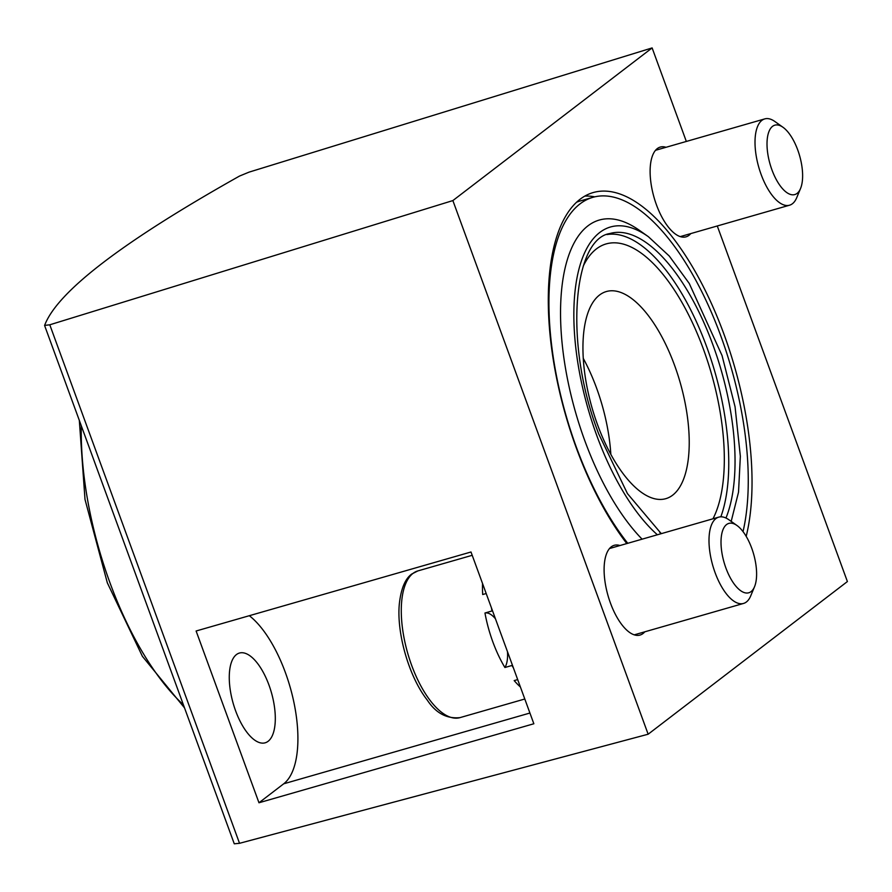 <?xml version="1.0" encoding="UTF-8"?>
<svg xmlns="http://www.w3.org/2000/svg" width="892" height="892" viewBox="0 0 892 892"><rect width="100%" height="100%" fill="white"/><g stroke="black" fill="none" stroke-linecap="round" stroke-linejoin="round"><path stroke-width="1.34" d="M686.338 141.449L652.119 47.923L249.024 172.145L239.524 176.059C122.293 241.944 57.322 291.729 44.611 325.402L49.785 324.8L452.868 200.577L648.149 734.216L239.524 843.308L234.261 843.799L44.611 325.547M648.149 734.216L847.4 581.551L717.279 225.977M258.97 802.767L533.851 723.758L470.998 551.992L196.106 631.001L258.97 802.767L283.712 783.8L529.926 713.031M644.782 631.826A46.696 19.869 -106 0 1 642.998 633.543A46.696 19.869 -106 0 1 640.032 635.059A46.696 19.869 -106 0 1 608.032 595.666A46.696 19.869 -106 0 1 614.231 545.313A46.696 19.869 -106 0 1 619.973 545.525M690.787 233.593A46.696 19.869 -106 0 1 689.014 235.31A46.696 19.869 -106 0 1 686.037 236.826A46.696 19.869 -106 0 1 654.048 197.444A46.696 19.869 -106 0 1 660.247 147.08A46.696 19.869 -106 0 1 665.989 147.291M746.191 536.36A206.52 87.884 74 0 0 712.541 305.978A206.52 87.884 74 0 0 593.091 192.583A206.52 87.884 74 0 0 576.221 447.695A206.52 87.884 74 0 0 626.797 543.562M652.119 47.923L452.868 200.577M594.797 196.831A206.52 87.884 74 0 0 584.795 196.084M268.994 685.123A46.696 19.869 -106 0 1 265.18 742.802A46.696 19.869 -106 0 1 235.577 710.723A46.696 19.869 -106 0 1 239.39 653.056A46.696 19.869 -106 0 1 268.994 685.123M249.325 615.703A92.489 39.359 -106 0 1 294.104 703.309A92.489 39.359 -106 0 1 283.712 783.8M772.55 126.341A36.081 15.354 74 0 0 774.044 175.033A36.081 15.354 74 0 0 800.559 188.468A36.081 15.354 74 0 0 799.578 155.609A36.081 15.354 74 0 0 782.953 127.255A36.081 15.354 74 0 0 772.55 126.341M782.953 127.255L774.847 121.49A44.89 19.1 74 0 0 764.756 118.904A44.89 19.1 74 0 0 761.902 120.364A44.89 19.1 74 0 0 759.884 170.885A44.89 19.1 74 0 0 789.554 205.205A44.89 19.1 74 0 0 796.734 197.656L800.559 188.468M482.539 583.535A76.322 32.48 74 0 0 482.695 594.529L486.196 593.526M491.436 607.853A76.322 32.48 -106 0 0 491.983 610.975L484.958 613.005A76.322 32.48 74 0 0 504.905 667.506A29.927 12.733 -106 0 0 507.481 651.684M484.958 613.005A29.927 12.733 -106 0 1 495.45 618.803M517.695 679.581L514.182 680.596A76.322 32.48 74 0 0 520.393 686.963M513.413 667.885A76.322 32.48 -106 0 1 511.93 665.488L504.905 667.506M491.983 610.975A29.927 12.733 -106 0 1 492.551 610.886M512.298 664.852A29.927 12.733 -106 0 1 511.93 665.488M726.545 524.574A36.081 15.354 74 0 0 728.039 573.255A36.081 15.354 74 0 0 754.543 586.702A36.081 15.354 74 0 0 753.562 553.843A36.081 15.354 74 0 0 736.948 525.477A36.081 15.354 74 0 0 726.545 524.574M736.948 525.477L728.831 519.724A44.89 19.1 74 0 0 718.74 517.137A44.89 19.1 74 0 0 715.886 518.598A44.89 19.1 74 0 0 713.868 569.107A44.89 19.1 74 0 0 743.549 603.438A44.89 19.1 74 0 0 750.718 595.889L754.543 586.702M597.517 424.659A107.754 45.849 74 0 0 665.845 498.661A107.754 45.849 74 0 0 680.15 382.445A107.754 45.849 74 0 0 606.315 291.55A107.754 45.849 74 0 0 597.517 424.659M610.83 454.329A107.754 45.849 74 0 0 583.234 358.328M659.79 532.457A153.547 65.339 74 0 0 661.596 533.561M712.964 518.798A153.547 65.339 74 0 0 687.754 313.17A153.547 65.339 74 0 0 583.245 266.128M720.836 516.825A162.522 69.163 74 0 0 702.483 335.871A162.522 69.163 74 0 0 606.95 234.574M731.184 521.396L738.52 492.183L740.349 456.28L735.064 406.785L722.052 355.562L689.26 283.466L669.279 256.049L648.384 236.703L639.386 230.326A178.411 75.92 74 0 0 565.963 264.534A178.411 75.92 74 0 0 584.717 440.436A178.411 75.92 74 0 0 642.106 539.169M743.025 531.632A202.027 85.966 74 0 0 709.029 306.959A202.027 85.966 74 0 0 592.767 197.355A202.027 85.966 74 0 0 576.265 446.914A202.027 85.966 74 0 0 627.756 543.295M592.767 197.355L580.268 200.945A202.027 85.966 74 0 0 576.444 202.272M239.524 843.308L49.785 324.8M81.295 425.796A211.081 89.824 74 0 0 109.872 582.521A211.081 89.824 74 0 0 183.395 704.814M412.985 573.4A76.322 32.48 74 0 0 409.562 659.277A76.322 32.48 74 0 0 460.004 717.625C446.758 718.985 435.82 713.109 427.201 699.986C408.971 676.872 396.204 632.45 399.415 603.137C401.166 588.341 405.28 578.629 411.781 574.013L417.846 570.925A76.322 32.48 74 0 0 412.985 573.4M725.965 518.029A162.522 69.163 74 0 0 708.281 332.872A162.522 69.163 74 0 0 609.961 233.514C573.21 238.766 563.488 343.498 598.777 434.025L627.444 493.599L661.262 533.661M648.384 236.703A168.655 71.773 74 0 0 578.975 269.038A168.655 71.773 74 0 0 596.703 435.318A168.655 71.773 74 0 0 657.382 534.776M184.521 707.88L142.397 656.322L107.33 582.822L85.008 499.431L79.321 420.4M680.295 236.603L789.554 205.205M655.497 150.313L764.756 118.904M460.004 717.625L524.797 699.005M417.846 570.925L472.214 555.303M634.29 634.836L743.549 603.438M609.481 548.547L718.74 517.137"/></g></svg>
